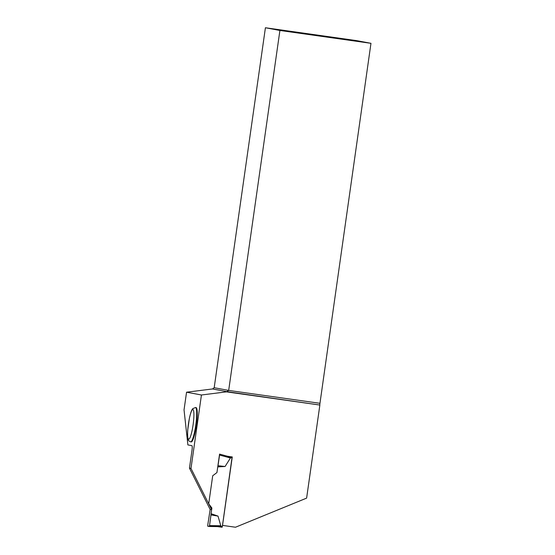 <?xml version="1.0" encoding="UTF-8"?>
<svg xmlns="http://www.w3.org/2000/svg" width="555" height="555" viewBox="0 0 555 555"><rect width="100%" height="100%" fill="white"/><g stroke="black" fill="none" stroke-linecap="round" stroke-linejoin="round"><path stroke-width="0.83" d="M222.09 527.25L217.456 526.598L222.09 527.25L222.347 526.404L232.115 456.918M227.807 456.349L219.572 454.115L227.807 456.349L230.429 457.993L225.08 466.498L217.99 465.707L217.796 466.512M217.747 466.88L225.08 466.498M217.81 526.598L207.73 526.196L207.723 525.259L207.73 526.196L209.277 526.48L209.54 525.599L211.615 509.712L211.046 513.701L218.018 516.108L220.786 525.758L217.865 526.605L209.277 526.48L209.54 525.599L220.786 525.758M210.158 509.441L207.723 525.259L210.158 509.441M218.018 516.108L210.983 514.915L211.046 513.701M209.54 525.599L210.983 514.915M211.649 509.719L210.123 509.435L189.463 468.142L190.989 468.427L211.649 509.719L211.885 508.04L208.715 503.767L212.704 475.781L216.936 472.555L219.565 454.115L219.579 455.044L230.429 457.993M219.579 455.044L217.99 465.707M265.415 27.75L356.532 40.619L370.962 43.318L279.907 30.463L265.415 27.75L214.188 387.709L212.551 388.951L227.273 391.705L319.867 405.046L306.617 498.119L235.5 527.229L222.493 525.391M222.527 525.398L232.268 456.938L227.564 456.279L220.307 454.316M319.867 405.046L226.454 391.858L201.437 394.993L186.556 392.205L184.038 409.881L187.888 444.923L191.912 445.679A4.676 0.742 98 0 1 191.981 450.445L189.463 468.142M190.989 468.427L201.437 394.993M370.962 43.318L319.756 404.762M196.054 407.578A17.337 2.74 98 0 1 196.345 425.13A17.337 2.74 98 0 1 191.204 441.919L190.636 441.835A17.337 2.74 98 0 0 195.755 425.172A17.337 2.74 98 0 0 195.485 407.502L196.054 407.578M226.454 391.858L228.681 390.422L279.907 30.463M214.188 387.709L228.681 390.422L319.736 403.277M212.551 388.951L186.556 392.205M222.347 526.404L220.168 526.098M232.115 457.799L229.93 457.493M193.105 424.783A14.999 2.373 -82 0 0 191.433 411.269A14.999 2.373 -82 0 0 187.777 436.986A14.999 2.373 -82 0 0 193.105 424.783M195.485 407.502L192.682 408.73C192.314 409.125 191.149 410.402 189.394 418.227L187.75 429.938C187.278 437.826 188.034 439.394 188.298 439.9C188.138 440.392 188.915 441.038 190.636 441.835"/></g></svg>

